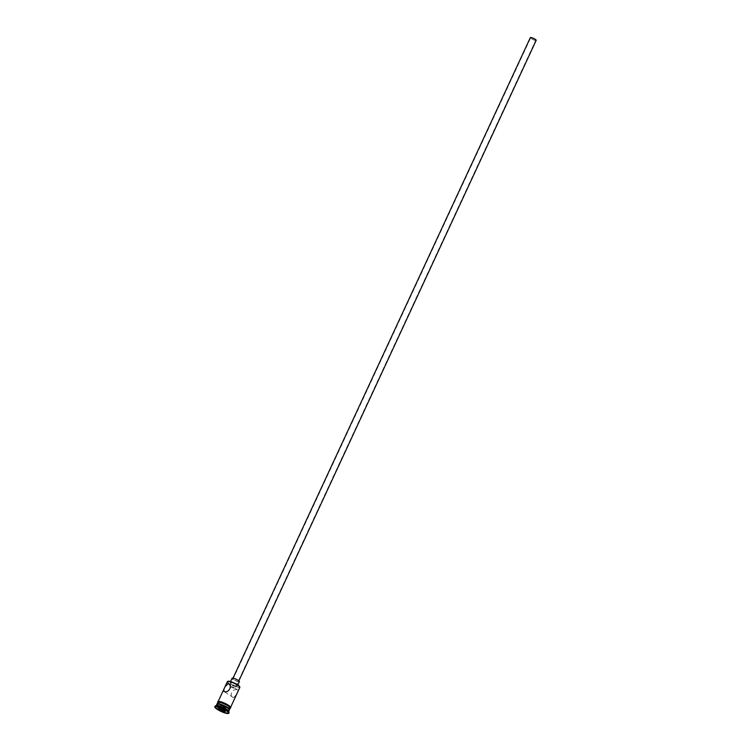 <?xml version="1.0" encoding="UTF-8"?>
<svg xmlns="http://www.w3.org/2000/svg" width="751" height="751" viewBox="0 0 751 751"><rect width="100%" height="100%" fill="white"/><g stroke="black" fill="none" stroke-linecap="round" stroke-linejoin="round"><path stroke-width="0.56" stroke-dasharray="3.75 2.82" d="M239.663 686.677A6.534 1.324 24.9 0 1 238.048 687.137A6.534 1.324 24.9 0 1 230.717 684.152A6.534 1.324 24.9 0 1 228.06 681.288M227.393 681.636A6.862 1.389 -155.1 0 0 231.017 684.762A6.862 1.389 -155.1 0 0 238.123 687.569A6.862 1.389 -155.1 0 0 239.832 687.409M531.398 37.728A2.826 0.573 24.9 0 1 534.327 38.883A2.826 0.573 24.9 0 1 535.82 40.169A2.826 0.573 24.9 0 1 535.116 40.235A2.826 0.573 24.9 0 1 532.187 39.08A2.826 0.573 24.9 0 1 530.694 37.794A2.826 0.573 24.9 0 1 531.398 37.728M230.426 687.343L234.997 688.254L535.82 40.169M234.443 688L230.05 685.635M228.783 684.001L230.726 685.485M536.186 40.347A3.229 0.657 24.9 0 1 535.388 40.423A3.229 0.657 24.9 0 1 532.037 39.099A3.229 0.657 24.9 0 1 530.328 37.625M237.87 681.364A3.229 0.657 24.9 0 1 234.519 680.049A3.229 0.657 24.9 0 1 232.81 678.575A3.229 0.657 24.9 0 1 233.617 678.5A3.229 0.657 24.9 0 1 236.969 679.815A3.229 0.657 24.9 0 1 238.668 681.288A3.229 0.657 24.9 0 1 237.87 681.364M239.4 681.636A4.037 0.817 24.9 0 1 238.396 681.72A4.037 0.817 24.9 0 1 234.218 680.077A4.037 0.817 24.9 0 1 232.078 678.228M236.405 686.029A4.037 0.817 24.9 0 1 232.219 684.377A4.037 0.817 24.9 0 1 230.088 682.537A4.037 0.817 24.9 0 1 231.092 682.443A4.037 0.817 24.9 0 1 235.279 684.095A4.037 0.817 24.9 0 1 237.41 685.935A4.037 0.817 24.9 0 1 236.405 686.029M236.462 694.675L233.43 697.679C228.586 696.477 232.453 688.123 237.091 689.793L237.691 690.009L237.485 692.469M217.752 703.875A6.374 1.295 -155.1 0 0 220.343 706.663A6.374 1.295 -155.1 0 0 227.487 709.582A6.374 1.295 -155.1 0 0 229.064 709.132M216.87 704.288A6.862 1.389 -155.1 0 0 220.494 707.414A6.862 1.389 -155.1 0 0 227.609 710.221A6.862 1.389 -155.1 0 0 229.318 710.061M216.466 705.518A6.862 1.389 -155.1 0 0 216.204 705.724A6.862 1.389 -155.1 0 0 219.827 708.85A6.862 1.389 -155.1 0 0 226.943 711.657A6.862 1.389 -155.1 0 0 228.651 711.497A6.862 1.389 -155.1 0 0 228.642 711.178M215.143 706.1A7.67 1.558 -155.1 0 0 219.189 709.601A7.67 1.558 -155.1 0 0 227.14 712.737A7.67 1.558 -155.1 0 0 229.055 712.558M233.43 697.679L223.817 691.361M219.78 701.547A6.862 1.389 -155.1 0 0 218.072 701.706A6.862 1.389 -155.1 0 0 221.695 704.832A6.862 1.389 -155.1 0 0 228.811 707.639A6.862 1.389 -155.1 0 0 230.519 707.48A6.862 1.389 -155.1 0 0 226.896 704.354A6.862 1.389 -155.1 0 0 219.78 701.547M217.743 702.42A6.862 1.389 -155.1 0 0 221.367 705.555A6.862 1.389 -155.1 0 0 228.473 708.362A6.862 1.389 -155.1 0 0 230.181 708.202M217.067 704.119A6.862 1.389 -155.1 0 0 221.188 707.254A6.862 1.389 -155.1 0 0 227.806 709.789A6.862 1.389 -155.1 0 0 229.327 709.808M219.883 705.564L224.023 708.362L226.314 708.784L222.174 705.987L219.883 705.564L218.87 708.39M220.803 706.747L219.949 708.587M222.174 705.987L220.972 708.568L218.222 708.268M225.384 707.602L224.192 710.183L220.747 708.737M226.314 708.784L225.112 711.366L224.296 710.512M224.023 708.362L223.263 709.995M224.934 711.338L225.309 711.817M230.172 707.761A6.937 1.408 24.9 0 1 228.858 707.677A6.937 1.408 24.9 0 1 219.921 703.781A6.937 1.408 24.9 0 1 219.733 701.509M217.649 702.617A6.937 1.408 -155.1 0 0 221.78 705.799A6.937 1.408 -155.1 0 0 228.529 708.4A6.937 1.408 -155.1 0 0 230.097 708.39M230.529 681.589L230.088 682.537M237.691 690.009L234.941 688.16M230.041 708.522L223.394 706.607L217.593 702.739M237.842 684.987L237.41 685.935M229.872 685.879L530.694 37.794"/><path stroke-width="1.13" d="M227.647 681.429L228.06 681.288A6.534 1.324 24.9 0 1 229.449 681.326A6.534 1.324 24.9 0 1 235.645 683.692A6.534 1.324 24.9 0 1 239.663 686.677L239.822 687.09A6.862 1.389 -155.1 0 0 235.607 683.954A6.862 1.389 -155.1 0 0 229.102 681.476A6.862 1.389 -155.1 0 0 227.647 681.429A6.862 1.389 -155.1 0 0 227.393 681.636L224.014 688.902L223.817 691.361L224.408 691.577C229.036 693.257 232.932 684.903 228.069 683.692L225.037 686.696M233.026 678.125L530.328 37.625A3.229 0.657 24.9 0 1 531.135 37.55A3.229 0.657 24.9 0 1 534.487 38.874A3.229 0.657 24.9 0 1 536.186 40.347L238.874 680.847M230.529 681.589L232.078 678.228A4.037 0.817 24.9 0 1 233.092 678.144A4.037 0.817 24.9 0 1 237.269 679.786A4.037 0.817 24.9 0 1 239.4 681.636L237.842 684.987M228.783 684.001L228.069 683.692M239.822 687.09A6.862 1.389 -155.1 0 1 239.832 687.409L230.67 707.16M228.717 711.366L229.318 710.061A6.862 1.389 -155.1 0 0 229.308 709.742L229.064 709.132A6.374 1.295 -155.1 0 0 225.15 706.222A6.374 1.295 -155.1 0 0 219.104 703.912A6.374 1.295 -155.1 0 0 217.752 703.875L217.133 704.091A6.862 1.389 -155.1 0 0 216.87 704.288L216.269 705.593M229.308 709.742A6.862 1.389 -155.1 0 0 225.093 706.607A6.862 1.389 -155.1 0 0 218.588 704.128A6.862 1.389 -155.1 0 0 217.133 704.091M228.717 713.272L229.055 712.558A7.67 1.558 -155.1 0 0 229.036 712.192L228.642 711.178A6.862 1.389 -155.1 0 0 224.427 708.043A6.862 1.389 -155.1 0 0 217.921 705.564A6.862 1.389 -155.1 0 0 216.466 705.518L215.434 705.874A7.67 1.558 -155.1 0 0 215.143 706.1L214.814 706.813A7.67 1.558 -155.1 0 0 218.86 710.315A7.67 1.558 -155.1 0 0 226.811 713.45A7.67 1.558 -155.1 0 0 228.717 713.272A7.67 1.558 -155.1 0 0 224.671 709.77A7.67 1.558 -155.1 0 0 216.72 706.635A7.67 1.558 -155.1 0 0 214.814 706.813M229.036 712.192A7.67 1.558 -155.1 0 0 224.324 708.691A7.67 1.558 -155.1 0 0 217.058 705.921A7.67 1.558 -155.1 0 0 215.434 705.874M229.327 709.808A6.862 1.389 -155.1 0 0 229.524 709.639L230.181 708.202A6.862 1.389 -155.1 0 0 226.558 705.067A6.862 1.389 -155.1 0 0 219.452 702.26A6.862 1.389 -155.1 0 0 217.743 702.42L217.077 703.856A6.862 1.389 -155.1 0 0 217.067 704.119M229.524 709.639A6.862 1.389 -155.1 0 0 225.901 706.503A6.862 1.389 -155.1 0 0 218.785 703.696A6.862 1.389 -155.1 0 0 217.077 703.856M224.296 710.512L225.309 711.817L222.784 711.347L219.236 709.573L218.222 708.268L224.296 710.512M230.05 685.635L230.426 687.343M218.87 708.39L222.822 710.944L224.934 711.338M219.949 708.587L219.236 709.573M223.263 709.995L222.784 711.347M230.097 708.39A6.937 1.408 -155.1 0 0 227.027 705.311A6.937 1.408 -155.1 0 0 219.395 702.232A6.937 1.408 -155.1 0 0 217.649 702.617M219.733 701.509A6.937 1.408 24.9 0 1 227.713 704.804A6.937 1.408 24.9 0 1 230.172 707.761M224.014 688.902L218.222 701.387M217.593 702.739L217.874 701.481L219.639 701.472L224.943 703.33L229.637 706.1L230.82 707.508L230.041 708.522"/></g></svg>
